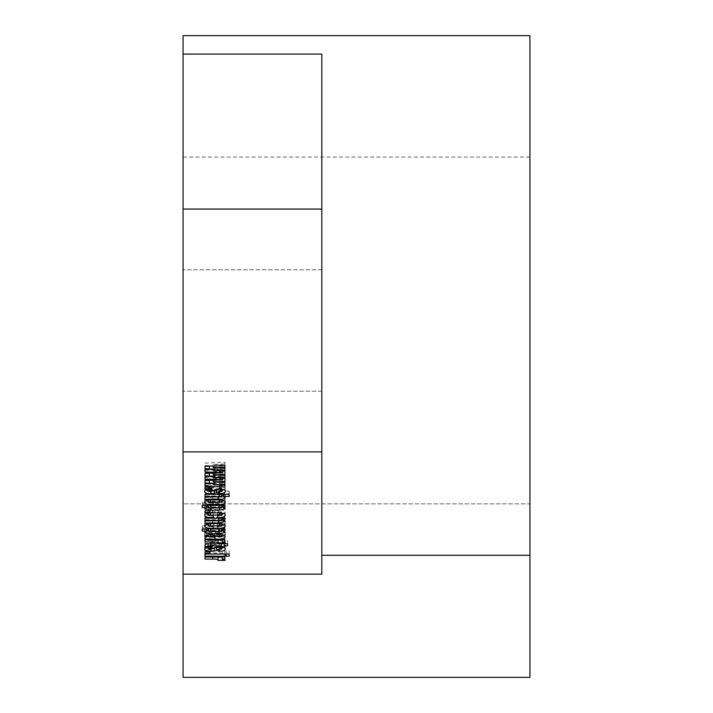 <?xml version="1.0" encoding="UTF-8"?>
<svg xmlns="http://www.w3.org/2000/svg" width="713" height="713" viewBox="0 0 713 713"><rect width="100%" height="100%" fill="white"/><g stroke="black" fill="none" stroke-linecap="round" stroke-linejoin="round"><path stroke-width="0.53" stroke-dasharray="3.56 2.67" d="M183.072 330.484L183.072 157.056L183.072 330.484M321.813 330.484L321.813 54.072L321.813 330.484M321.813 555.275L321.813 574.17L321.813 555.275L529.928 555.275L529.928 330.484L529.928 503.859L183.072 503.859L529.928 503.859L529.928 35.65M529.928 555.275L529.928 677.35L529.928 503.859L529.928 677.35L183.072 677.35L529.928 677.35L183.072 677.35L183.072 35.65M183.072 574.17L321.813 574.17L321.813 54.072L183.072 54.072M321.813 451.89L183.072 451.89M321.813 209.078L183.072 209.078M209.845 483.895L209.845 487.148L209.845 485.473L205.005 485.473L205.005 487.148L205.005 483.895L209.845 483.895L209.845 485.473M205.005 485.473L205.005 483.904M222.768 470.865L222.768 469.439L205.005 468.628L205.005 469.653L205.005 466.4L214.898 465.928L214.898 467.862M205.005 468.628L205.005 466.382M214.898 465.928L205.005 465.455M205.005 463.129L224.925 462.211L224.925 465.464L224.925 463.949L213.249 464.537L213.249 466.008M224.925 462.211L224.925 463.949M213.249 464.537L224.925 465.01L224.925 468.263L224.925 466.748L213.249 467.211L213.249 469.261M224.925 465.01L224.925 466.748M213.249 467.211L224.925 467.737L224.925 470.99L224.925 467.737M224.925 471.079L224.925 474.332M224.925 478.209L224.925 481.462M222.768 478.316L213.249 478.797L213.249 480.259M213.249 478.797L224.925 479.27L224.925 482.514L224.925 480.999L213.249 481.471L213.249 483.512M224.925 479.27L224.925 480.999M213.249 481.471L224.925 481.988L224.925 485.241L224.925 483.797L205.005 482.879M224.925 481.988L224.925 483.797M214.898 480.179L205.005 479.715L205.005 480.633L214.898 480.179L214.898 482.113M224.925 474.858L224.925 478.111L224.925 474.858L213.249 474.341L213.249 476.382M205.005 479.715L205.005 480.633M205.005 477.389L222.768 476.569L205.005 475.749L205.005 476.774L205.005 473.521L214.898 473.058L214.898 474.983M222.768 477.986L222.768 476.569M222.768 471.186L213.249 471.667L213.249 473.129M213.249 471.667L224.925 472.14L224.925 475.393L224.925 473.869L213.249 474.341M224.925 472.14L224.925 473.869M205.005 475.749L205.005 473.512M214.898 473.058L205.005 472.585M205.005 470.259L222.768 469.439M218.089 557.138C217.92 556.06 216.146 555.632 212.759 555.855L205.005 555.855L205.005 553.778L224.925 553.778L224.925 557.031L224.925 555.855L222.099 555.855L222.099 557.031M224.925 553.778L224.925 555.855M222.099 555.855L225.201 557.138L225.201 560.391M225.201 557.138L222.099 557.138M205.005 555.855L205.005 553.778M206.806 530.356L204.72 529.144L206.806 527.843L202.162 527.843L202.162 525.766L224.925 525.766L224.925 529.019L224.925 527.878L223.116 527.843L223.116 529.019M224.925 525.766L224.925 527.878M223.116 527.843L225.201 529.171L225.201 532.424M225.201 529.171L223.116 530.383M221.788 530.481L208.134 530.463M204.72 529.144L204.72 532.397M206.806 527.843L206.806 529.019M202.162 527.843L202.162 525.766M208.134 528.155L221.788 528.146L210.852 527.843L208.134 528.155L208.134 529.019M210.852 527.843L210.852 529.019M219.149 527.843L219.149 529.019M221.788 528.146L221.788 529.019M206.823 535.864L205.005 535.864L205.005 533.779L206.823 533.779L204.72 532.611L209.506 531.212L219.283 533.779L221.788 533.422L219.328 533.092L219.328 534.465M219.328 533.092L217.242 533.092L217.242 534.456L217.242 531.212L218.552 531.212L218.552 534.456M217.242 533.092L217.242 531.212M218.552 531.212C222.928 531.212 225.148 531.987 225.201 533.538L225.201 536.791M225.201 533.538L223.935 535.196M221.788 535.721L216.03 535.855L216.057 532.629M214.506 535.864L208.134 535.864M205.005 535.864L205.005 533.779M206.823 533.779L206.823 534.59M204.72 532.611L204.72 535.864M219.283 533.779L219.283 537.032M221.788 533.422L221.788 534.607M208.134 533.449L214.506 533.779L210.611 533.092L208.134 533.449L208.134 534.492M214.506 533.779L214.506 534.821M210.611 533.092L210.611 534.456M227.483 540.516L227.483 543.761L227.483 542.593L224.354 542.593L224.354 540.516L227.483 540.516L227.483 542.593M224.354 542.593L224.354 546.532M224.354 543.279L221.226 543.279L221.226 546.532M221.226 542.593L210.549 542.593L208.134 543.787M208.134 543.386L205.005 543.386L205.005 545.757L205.005 542.504C204.684 540.98 206.734 540.32 211.146 540.516L221.226 540.516M205.005 543.386L205.005 542.504M221.226 540.115L224.354 540.115L224.354 543.368M218.089 540.017C217.92 538.93 216.146 538.502 212.759 538.734L205.005 538.734L205.005 536.648L224.925 536.648L224.925 539.901L224.925 538.734L222.099 538.734L222.099 539.901M224.925 536.648L224.925 538.734M222.099 538.734L225.201 540.017L225.201 543.27M225.201 540.017L222.099 540.017M205.005 538.734L205.005 536.648M221.788 547.985L218.374 548.039L218.374 549.402L218.374 546.158L219.533 546.158L219.533 549.402M218.374 548.039L218.374 546.158M219.533 546.158L221.788 545.819L221.788 546.916M221.788 545.819L220.442 545.463L220.442 546.844M220.442 545.463L215.968 547.129M214.256 547.851L210.95 548.137L210.95 549.375M210.95 548.137L208.134 548.03M205.941 547.513L204.72 545.944L204.72 549.197M204.72 545.944C204.622 544.375 206.77 543.582 211.155 543.582L212.118 543.582L212.118 546.835L212.118 545.365L210.807 545.365L208.134 545.73L208.134 546.951M212.118 543.582L212.118 545.365M208.134 545.73L209.809 546.158L209.809 549.402M209.809 546.158L211.592 546.042L211.592 549.295M211.592 546.042L213.722 544.866L213.722 548.119M213.722 544.866L219.337 543.582L219.337 546.835M219.337 543.582C223.338 543.591 225.299 544.322 225.201 545.757L225.201 549.01M225.201 545.757L223.989 547.415M209.845 548.627L209.845 551.88L209.845 550.213L205.005 550.213L205.005 551.88L205.005 548.627L209.845 548.627L209.845 550.213M205.005 550.213L205.005 548.627M229.185 550.81L229.185 554.054L229.185 552.985L226.057 552.985L226.057 550.81L229.185 550.81L229.185 552.985M226.057 552.985L226.057 550.81M224.925 550.81L224.925 554.054L224.925 552.985L205.005 552.985L205.005 550.81L224.925 550.81L224.925 552.985M205.005 552.985L205.005 550.81M206.164 524.34L204.72 522.754C204.961 521.087 207.554 520.312 212.492 520.419L218.116 520.419C222.643 520.374 225.005 521.141 225.201 522.727L225.201 525.98M225.201 522.727L223.748 524.358M221.788 524.875L217.527 525.071L217.527 526.346L217.527 523.092L219.773 523.092L219.773 526.346M217.527 525.071L217.527 523.092M219.773 523.092L221.788 522.789L221.788 523.832M221.788 522.789L210.273 522.495L210.273 523.707M210.273 522.495L208.134 522.843L208.134 523.868M208.134 522.843L213.258 523.19L213.258 526.444L213.258 525.071L208.134 524.848M213.258 523.19L213.258 525.071M204.72 522.754L204.72 526.007M218.116 520.419L218.116 523.672M221.788 519.679L205.005 519.724L205.005 517.647L221.788 517.362L205.005 517.05L205.005 514.973L224.925 514.973L224.925 518.226L224.925 517.05L223.142 517.05L223.142 518.226M224.925 514.973L224.925 517.05M223.142 517.05L225.201 518.342L225.201 521.586M225.201 518.342L223.142 519.572M205.005 519.724L205.005 517.647M221.788 517.362L221.788 518.226M205.005 517.05L205.005 514.973M206.164 513.547L204.72 511.961C204.961 510.294 207.554 509.519 212.492 509.626L218.116 509.626C222.643 509.59 225.005 510.356 225.201 511.934L225.201 515.187M225.201 511.934L223.748 513.565M221.788 514.082L217.527 514.278L217.527 515.552L217.527 512.299L219.773 512.299L219.773 515.552M217.527 514.278L217.527 512.299M219.773 512.299L221.788 511.996L221.788 513.039M221.788 511.996L210.273 511.711L210.273 512.914M210.273 511.711L208.134 512.059L208.134 513.084M208.134 512.059L213.258 512.397L213.258 515.651L213.258 514.278L208.134 514.055M213.258 512.397L213.258 514.278M204.72 511.961L204.72 515.214M218.116 509.626L218.116 512.879M209.845 507.549L209.845 510.802L209.845 509.135L205.005 509.135L205.005 510.802L205.005 507.549L209.845 507.549L209.845 509.135M205.005 509.135L205.005 507.549M206.806 506.8L204.72 505.588L206.806 504.287L202.162 504.287L202.162 502.202L224.925 502.202L224.925 505.455L224.925 504.314L223.116 504.287L223.116 505.455M224.925 502.202L224.925 504.314M223.116 504.287L225.201 505.606L225.201 508.859M225.201 505.606L223.116 506.818M221.788 506.925L208.134 506.907M204.72 505.588L204.72 508.832M206.806 504.287L206.806 505.455M202.162 504.287L202.162 502.202M208.134 504.599L221.788 504.59L210.852 504.287L208.134 504.599L208.134 505.455M210.852 504.287L210.852 505.455M219.149 504.287L219.149 505.455M221.788 504.59L221.788 505.455M205.941 500.606L204.72 499.055C204.791 497.335 207.349 496.533 212.403 496.658L217.474 496.658C222.322 496.569 224.898 497.335 225.201 498.975L225.201 502.219M225.201 498.975L223.837 500.642M221.788 501.212L208.134 501.203M204.72 499.055L204.72 502.309M208.134 499.038L221.788 499.047L210.415 498.744L208.134 499.038L208.134 500.08M219.452 499.332L219.452 502.585M219.452 498.744L219.452 499.947M221.788 499.047L221.788 500.125M221.788 495.927L205.005 495.972L205.005 493.886L221.788 493.548L205.005 493.2L205.005 491.123L229.185 491.123L229.185 494.367L229.185 493.2L223.739 493.2L223.739 494.367M229.185 491.123L229.185 493.2M223.739 493.2L225.201 494.465L225.201 497.719M225.201 494.465L223.739 495.66M205.005 495.972L205.005 493.886M221.788 493.548L221.788 494.367M219.248 493.2L219.248 494.367M205.005 493.2L205.005 491.123M221.788 490.277L218.374 490.33L218.374 491.703L218.374 488.45L219.533 488.45L219.533 491.703M218.374 490.33L218.374 488.45M219.533 488.45L221.788 488.111L221.788 489.207M221.788 488.111L220.442 487.754L220.442 489.136M220.442 487.754L215.968 489.421M214.256 490.143L210.95 490.428L210.95 491.676M210.95 490.428L208.134 490.321M205.941 489.804L204.72 488.245L204.72 491.489M204.72 488.245C204.622 486.667 206.77 485.874 211.155 485.874L212.118 485.874L212.118 489.127L212.118 487.656L210.807 487.656L208.134 488.022L208.134 489.243M212.118 485.874L212.118 487.656M208.134 488.022L209.809 488.45L209.809 491.703M209.809 488.45L211.592 488.334L211.592 491.587M211.592 488.334L213.722 487.157L213.722 490.41M213.722 487.157L219.337 485.874L219.337 489.127M219.337 485.874C223.338 485.883 225.299 486.614 225.201 488.048L225.201 491.302M225.201 488.048L223.989 489.706M209.337 465.66L209.337 466.186M209.337 479.92L209.337 480.437M209.337 472.79L209.337 473.307M212.759 555.855L212.759 557.031M219.381 530.517L219.381 531.684M211.048 530.517L211.048 531.684M210.567 528.44L210.567 531.684M219.149 528.44L219.149 531.684M209.506 531.212L209.506 534.456M211.137 531.212L211.137 534.456M210.362 533.779L210.362 537.032M210.549 542.593L210.549 543.769M211.146 540.516L211.146 543.761M212.759 538.734L212.759 539.901M219.551 548.039L219.551 549.402M211.155 543.582L211.155 546.835M210.807 545.365L210.807 546.835M219.72 522.495L219.72 523.69M210.843 523.19L210.843 526.444M212.492 520.419L212.492 523.672M218.909 519.724L218.909 520.9M218.829 517.647L218.829 520.9M218.499 517.05L218.499 518.226M219.72 511.711L219.72 512.905M210.843 512.397L210.843 515.651M212.492 509.626L212.492 512.879M219.381 506.961L219.381 508.128M211.048 506.961L211.048 508.128M210.567 504.875L210.567 508.128M219.149 504.875L219.149 508.128M217.902 501.417L217.902 502.585M213.062 501.417L213.062 502.585M212.403 496.658L212.403 499.911M217.474 496.658L217.474 499.911M210.21 499.332L210.21 502.585M210.415 498.744L210.415 499.938M218.686 495.972L218.686 497.139M219.051 493.886L219.051 497.139M219.551 490.33L219.551 491.703M211.155 485.874L211.155 489.127M210.807 487.656L210.807 489.127M321.813 269.781L183.072 269.781L321.813 269.781M529.928 157.056L183.072 157.056M321.813 391.187L183.072 391.187L321.813 391.187"/><path stroke-width="1.07" d="M321.813 451.89L321.813 54.072L183.072 54.072L183.072 35.65L529.928 35.65L529.928 677.35L183.072 677.35L183.072 574.17L321.813 574.17L321.813 451.89L183.072 451.89L183.072 574.17M321.813 555.275L529.928 555.275M229.185 494.367L229.185 496.453L223.739 496.453L225.201 497.719C224.64 498.931 222.465 499.43 218.686 499.225L205.005 499.225L205.005 497.139L221.788 496.792L205.005 496.453L205.005 494.367L229.185 494.367L229.185 496.453M224.925 505.455L224.925 507.567L223.116 507.54L225.201 508.859L219.381 510.205L211.048 510.205L204.72 508.832L206.806 507.54L202.162 507.54L202.162 505.455L224.925 505.455L224.925 507.567M225.201 515.187C224.916 516.845 222.358 517.62 217.527 517.531L217.527 515.552L221.788 515.249L219.72 514.955L208.134 515.312L213.258 515.651L213.258 517.531C208.062 517.709 205.219 516.943 204.72 515.214C204.961 513.547 207.554 512.772 212.492 512.879L218.116 512.879C222.643 512.834 225.005 513.61 225.201 515.187M225.201 525.98C224.916 527.629 222.358 528.413 217.527 528.324L217.527 526.346L221.788 526.042L219.72 525.748L208.134 526.096L213.258 526.444L213.258 528.324C208.062 528.502 205.219 527.727 204.72 526.007C204.961 524.34 207.554 523.565 212.492 523.672L218.116 523.672C222.643 523.627 225.005 524.394 225.201 525.98M229.185 554.054L229.185 556.238L226.057 556.238L226.057 554.054L229.185 554.054L229.185 556.238M219.551 551.283L218.374 551.283L218.374 549.402L221.788 549.072L220.442 548.716L214.256 551.104L210.95 551.39C206.788 551.399 204.711 550.668 204.72 549.197C204.622 547.629 206.77 546.835 211.155 546.835L212.118 546.835L212.118 548.618L208.134 548.983L209.809 549.402L219.337 546.835C223.338 546.844 225.299 547.575 225.201 549.01C225.361 550.463 223.481 551.22 219.551 551.283L219.551 549.402M227.483 543.761L227.483 545.846L224.354 545.846L224.354 546.532L221.226 546.532L221.226 545.846L210.549 545.846L205.005 546.63L205.005 545.757C204.684 544.233 206.734 543.573 211.146 543.761L227.483 543.761L227.483 545.846M224.925 529.019L224.925 531.132L223.116 531.096L225.201 532.424L219.381 533.77L211.048 533.77L204.72 532.397L206.806 531.096L202.162 531.096L202.162 529.019L224.925 529.019L224.925 531.132M209.337 468.913L205.005 468.708L205.005 466.382L224.925 465.464L224.925 467.202L213.249 467.79L224.925 468.263L224.925 469.992L213.249 470.464L224.925 470.99L224.925 474.332L213.249 474.92L224.925 475.393L224.925 477.122L213.249 477.594L224.925 478.111L224.925 481.462L213.249 482.05L224.925 482.514L224.925 484.252L213.249 484.724L224.925 485.241L224.925 487.05L205.005 486.132L205.005 483.904L214.898 483.432L205.005 482.959L205.005 480.633L222.768 479.822L205.005 479.002L205.005 476.774L214.898 476.302L205.005 475.838L205.005 473.512L222.768 472.692L205.005 471.872L205.005 469.653L214.898 469.181L209.337 468.913L209.337 466.186M209.845 487.148L209.845 488.726L205.005 488.726L205.005 487.148L209.845 487.148L209.845 488.726M224.925 557.031L224.925 559.108L222.099 559.108L225.201 560.391L218.089 560.391C217.92 559.313 216.146 558.885 212.759 559.108L205.005 559.108L205.005 557.031L224.925 557.031L224.925 559.108M219.328 536.336L217.242 536.336L217.242 534.456L218.552 534.456C222.928 534.465 225.148 535.24 225.201 536.791C224.55 538.743 221.137 539.518 214.961 539.108L205.005 539.108L205.005 537.032L206.823 537.032L204.72 535.864L211.137 534.456L219.283 537.032L221.788 536.675L219.328 536.336L219.328 534.465M224.925 539.901L224.925 541.978L222.099 541.978L225.201 543.27L218.089 543.27C217.92 542.183 216.146 541.755 212.759 541.978L205.005 541.978L205.005 539.901L224.925 539.901L224.925 541.978M209.845 551.88L209.845 553.466L205.005 553.466L205.005 551.88L209.845 551.88L209.845 553.466M224.925 554.054L224.925 556.238L205.005 556.238L205.005 554.054L224.925 554.054L224.925 556.238M224.925 518.226L224.925 520.303L223.142 520.303L225.201 521.586L218.909 522.977L205.005 522.977L205.005 520.9L221.788 520.615L205.005 520.303L205.005 518.226L224.925 518.226L224.925 520.303M209.845 510.802L209.845 512.389L205.005 512.389L205.005 510.802L209.845 510.802L209.845 512.389M225.201 502.219C225.067 503.877 222.634 504.688 217.902 504.661L213.062 504.661C207.893 504.831 205.112 504.046 204.72 502.309C204.791 500.588 207.349 499.786 212.403 499.911L217.474 499.911C222.322 499.813 224.898 500.588 225.201 502.219M219.551 493.583L218.374 493.583L218.374 491.703L221.788 491.364L220.442 491.007L214.256 493.396L210.95 493.681C206.788 493.69 204.711 492.959 204.72 491.489C204.622 489.92 206.77 489.127 211.155 489.127L212.118 489.127L212.118 490.909L208.134 491.275L209.809 491.703L219.337 489.127C223.338 489.136 225.299 489.867 225.201 491.302C225.361 492.754 223.481 493.512 219.551 493.583L219.551 491.703M183.072 54.072L183.072 451.89M321.813 209.078L183.072 209.078M205.005 487.148L205.005 488.726M205.005 469.653L205.005 471.872M214.898 467.862L214.898 469.181M205.005 466.382L205.005 468.708M224.925 465.464L224.925 467.202M213.249 466.008L213.249 467.79M224.925 468.263L224.925 469.992M213.249 469.261L213.249 470.464M222.768 472.692L222.768 470.865M224.925 470.99L222.768 471.186M224.925 478.111L222.768 478.316M213.249 480.259L213.249 482.05M224.925 482.514L224.925 484.252M213.249 483.512L213.249 484.724M224.925 485.241L224.925 487.05M205.005 483.904L205.005 486.132M214.898 482.113L214.898 483.432M205.005 480.633L205.005 482.959M222.768 479.822L222.768 477.986M213.249 473.129L213.249 474.92M224.925 475.393L224.925 477.122M213.249 476.382L213.249 477.594M205.005 476.774L205.005 479.002M214.898 474.983L214.898 476.302M205.005 473.512L205.005 475.838M222.099 557.031L222.099 559.108M222.099 557.138L218.089 557.138L218.089 560.391M205.005 557.031L205.005 559.108M223.116 529.019L223.116 531.096M223.116 530.383L221.788 530.481M208.134 530.463L206.806 530.356M206.806 529.019L206.806 531.096M202.162 529.019L202.162 531.096M210.567 531.684L221.788 531.399L210.852 531.096L208.134 531.408L210.567 531.684M208.134 529.019L208.134 531.408M210.852 529.019L210.852 531.096M219.149 529.019L219.149 531.096M221.788 529.019L221.788 531.399M217.242 534.456L217.242 536.336M223.935 535.196L221.788 535.721M216.03 535.855L214.506 535.864M208.134 535.864L206.823 535.864M205.005 537.032L205.005 539.108M206.823 534.59L206.823 537.032M221.788 534.607L221.788 536.675M210.362 537.032L214.506 537.032L210.611 536.336L208.134 536.702L210.362 537.032M214.506 534.821L214.506 537.032M208.134 534.492L208.134 536.702M210.611 534.456L210.611 536.336M224.354 543.761L224.354 545.846M221.226 543.761L221.226 545.846M208.134 543.787L208.134 546.63M205.005 545.757L205.005 546.63M222.099 539.901L222.099 541.978M222.099 540.017L218.089 540.017L218.089 543.27M205.005 539.901L205.005 541.978M218.374 549.402L218.374 551.283M221.788 546.916L221.788 549.072M220.442 546.844L220.442 548.716M216.681 546.666L214.256 547.851L214.256 551.104M210.95 549.375L210.95 551.39M208.134 548.03L205.941 547.513M212.118 546.835L212.118 548.618M208.134 546.951L208.134 548.983M223.989 547.415L221.788 547.985M205.005 551.88L205.005 553.466M226.057 554.054L226.057 556.238M205.005 554.054L205.005 556.238M223.748 524.358L221.788 524.875M217.527 526.346L217.527 528.324M221.788 523.832L221.788 526.042M210.273 523.707L210.273 525.748M208.134 523.868L208.134 526.096M213.258 526.444L213.258 528.324M208.134 524.848L206.164 524.34M223.142 518.226L223.142 520.303M223.142 519.572L221.788 519.679M205.005 520.9L205.005 522.977M221.788 518.226L221.788 520.615M205.005 518.226L205.005 520.303M223.748 513.565L221.788 514.082M217.527 515.552L217.527 517.531M221.788 513.039L221.788 515.249M210.273 512.914L210.273 514.955M208.134 513.084L208.134 515.312M213.258 515.651L213.258 517.531M208.134 514.055L206.164 513.547M205.005 510.802L205.005 512.389M223.116 505.455L223.116 507.54M223.116 506.818L221.788 506.925M208.134 506.907L206.806 506.8M206.806 505.455L206.806 507.54M202.162 505.455L202.162 507.54M210.567 508.128L221.788 507.843L210.852 507.54L208.134 507.843L210.567 508.128M208.134 505.455L208.134 507.843M210.852 505.455L210.852 507.54M219.149 505.455L219.149 507.54M221.788 505.455L221.788 507.843M223.837 500.642L221.788 501.212M208.134 501.203L205.941 500.606M210.21 502.585L221.788 502.291L210.415 501.997L208.134 502.291L210.21 502.585M208.134 500.08L208.134 502.291M219.452 499.947L219.452 501.997M221.788 500.125L221.788 502.291M223.739 494.367L223.739 496.453M223.739 495.66L221.788 495.927M205.005 497.139L205.005 499.225M221.788 494.367L221.788 496.792M219.248 494.367L219.248 496.453M205.005 494.367L205.005 496.453M218.374 491.703L218.374 493.583M221.788 489.207L221.788 491.364M220.442 489.136L220.442 491.007M216.681 488.958L214.256 490.143L214.256 493.396M210.95 491.676L210.95 493.681M208.134 490.321L205.941 489.804M212.118 489.127L212.118 490.909M208.134 489.243L208.134 491.275M223.989 489.706L221.788 490.277M209.337 480.437L209.337 483.164M209.337 473.307L209.337 476.043M212.759 557.031L212.759 559.108M219.381 531.684L219.381 533.77M211.048 531.684L211.048 533.77M214.961 535.864L214.961 539.108M210.549 543.769L210.549 545.846M212.759 539.901L212.759 541.978M216.681 546.987L216.681 549.919M210.807 546.835L210.807 548.618M219.72 523.69L219.72 525.748M218.909 520.9L218.909 522.977M218.499 518.226L218.499 520.303M219.72 512.905L219.72 514.955M219.381 508.128L219.381 510.205M211.048 508.128L211.048 510.205M217.902 502.585L217.902 504.661M213.062 502.585L213.062 504.661M210.415 499.938L210.415 501.997M218.686 497.139L218.686 499.225M216.681 489.287L216.681 492.211M210.807 489.127L210.807 490.909"/></g></svg>

